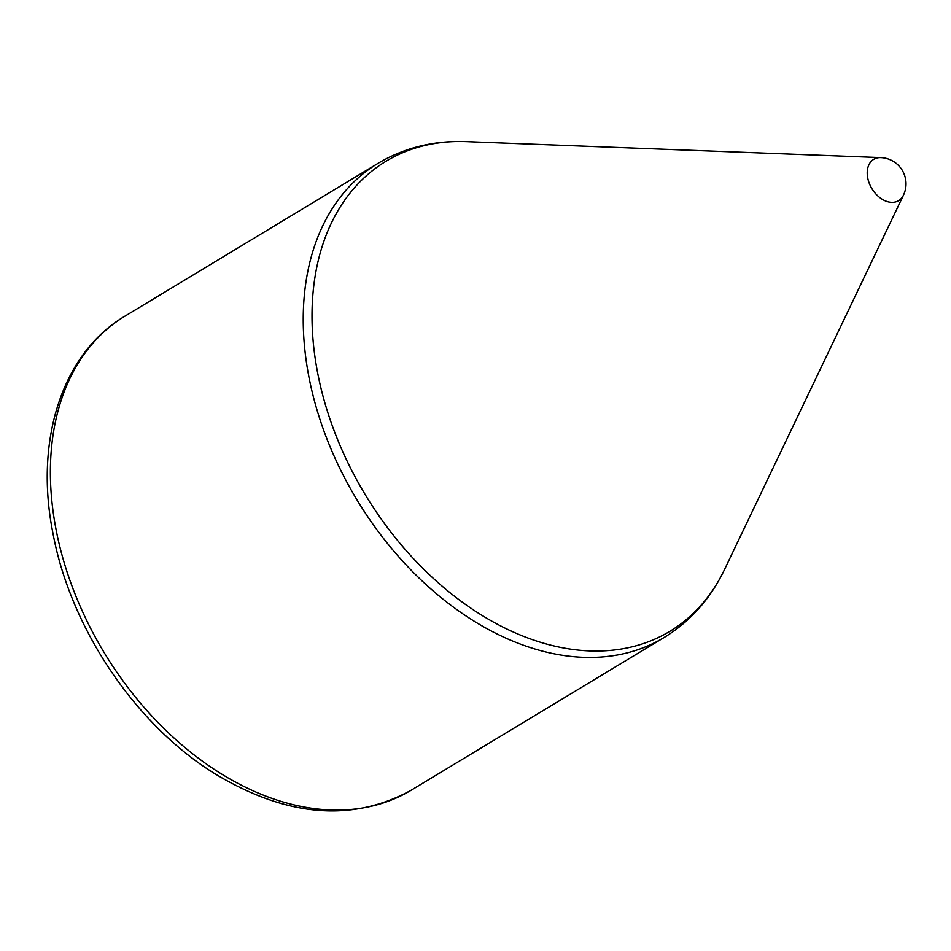 <?xml version="1.0" encoding="UTF-8"?>
<svg xmlns="http://www.w3.org/2000/svg" width="951" height="951" viewBox="0 0 951 951"><rect width="100%" height="100%" fill="white"/><g stroke="black" fill="none" stroke-linecap="round" stroke-linejoin="round"><path stroke-width="1.43" d="M867.704 177.908A24.12 16.702 -121.1 0 1 880.757 157.616A24.12 16.702 -121.1 0 1 880.792 157.616A26.271 26.271 0 0 1 903.45 195.193L903.45 195.193A24.12 16.702 -121.1 0 1 884.299 200.423A24.12 16.702 -121.1 0 1 867.704 177.908M308.861 376.667A276.884 191.769 -121.1 0 1 377.892 163.429C404.389 147.678 433.858 140.415 466.287 141.628A274.566 190.152 -121.1 0 0 317.598 372.673A274.566 190.152 -121.1 0 0 506.586 628.884A274.566 190.152 -121.1 0 0 724.579 569.423C710.552 598.69 690.402 621.383 664.119 637.503A276.884 191.769 -121.1 0 1 308.861 376.667M664.119 637.503L411.272 790.162A276.884 191.769 -121.1 0 1 56.014 529.327A276.884 191.769 -121.1 0 1 125.045 316.101L377.892 163.429M411.272 790.162C352.797 822.235 287.963 817.147 216.792 774.887C136.659 726.493 70.588 628.896 52.947 533.238C34.319 440.741 61.946 353.225 125.045 316.101M880.757 157.616L466.287 141.628M903.45 195.193L724.579 569.423"/></g></svg>
